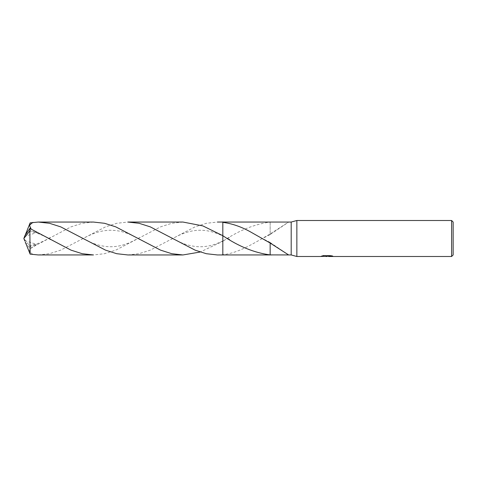 <?xml version="1.0" encoding="UTF-8"?>
<svg xmlns="http://www.w3.org/2000/svg" width="477" height="477" viewBox="0 0 477 477"><rect width="100%" height="100%" fill="white"/><g stroke="black" fill="none" stroke-linecap="round" stroke-linejoin="round"><path stroke-width="0.36" stroke-dasharray="2.38 1.79" d="M222.819 235.686L222.819 241.314L200.197 252.029M271.574 222.049L270.149 222.103C254.426 224.166 238.643 230.57 222.819 241.314L222.819 222.049L222.819 241.314M324.754 256.316L323.358 255.41L325.994 256.238L331.575 255.75L331.575 256.095L328.754 256.238M331.575 256.095L328.498 256.238M328.754 256.495L331.575 256.352M331.7 255.887L332.845 255.946L330.782 255.41L323.686 255.684M323.686 255.41L321.814 255.893L322.768 255.893M327.568 255.893L320.848 256.197L325.994 256.238M321.224 256.077L323.597 255.356M323.597 255.63L321.224 256.334M270.149 254.915L270.149 243.562M270.155 243.043L270.155 242.501L270.155 243.043M217.458 254.956L222.819 254.664C238.595 253.221 254.855 242.644 270.155 233.957L288.639 222.049M291.197 222.049L291.197 254.951M222.819 241.41L222.819 255.082L222.819 241.41M270.155 233.957L270.149 222.103M270.149 222.085L270.155 234.499L288.663 222.061M270.155 233.837L270.155 234.499M453.15 222.049L453.15 254.951M451.606 220.505L451.606 256.495M296.855 220.505L296.855 256.495M93.367 222.049L82.169 223.302L70.984 226.867L29.836 248.559L29.556 248.201M24.852 235.763L23.85 238.5L29.836 246.12L29.836 248.559M29.836 246.12L30.158 222.848M127.89 254.956L139.111 253.698L150.309 250.127L195.069 226.867L206.249 223.302L217.458 222.043M182.935 222.043L171.738 223.296L160.576 226.855L115.738 250.145L104.546 253.704L93.367 254.951M38.333 254.951L49.536 253.698L60.746 250.121L105.489 226.873L116.692 223.302L127.89 222.049M222.819 221.918L222.819 235.59M29.562 228.799L31.309 231.351L36.735 232.591L31.136 229.043M25.257 241.994L29.562 248.201L31.309 245.649L36.735 244.409L30.295 248.726L29.186 250.902L32.955 254.658M24.697 240.605L36.735 244.409M24.899 235.769L24.697 236.395L36.735 232.591M24.697 236.395L25.257 235.006M24.899 241.231L24.768 240.885M270.155 242.501L288.663 254.939M222.819 235.972L229.473 239.508M270.155 242.423L260.466 237.48M229.473 237.492L222.819 241.028M260.466 239.52L270.155 234.577M29.192 231.011C36.24 232.484 43.276 235.31 50.306 239.49M139.856 237.522L130.531 242.268C125.087 244.594 120.121 245.989 115.637 246.472C104.737 247.718 93.337 244.737 81.43 237.528M170.999 239.466C177.486 235.805 182.87 233.39 187.139 232.216C192.356 230.612 197.716 229.992 203.214 230.343C207.662 230.582 212.73 231.81 218.424 234.028L222.831 235.984M50.306 237.51C42.882 241.869 35.847 244.695 29.192 245.989M81.43 239.472C84.447 237.57 88.835 235.477 94.601 233.193C99.043 231.476 104.099 230.492 109.776 230.242C115.464 230.26 120.532 231.047 124.974 232.615C128.271 233.521 133.232 235.811 139.856 239.478M222.831 241.016C216.862 243.729 212.277 245.339 209.063 245.84C204.371 246.812 199.696 247.014 195.045 246.448C185.982 245.041 181.338 243.222 170.999 237.534M23.85 238.5L24.822 235.954"/><path stroke-width="0.72" d="M322.768 255.893L327.568 256.155L320.723 256.495L296.855 256.495L291.197 254.951L291.197 222.049L296.855 220.505L451.606 220.505L453.15 222.049L453.15 254.951L451.606 256.495L328.748 256.495L328.903 256.155L331.7 255.887M296.855 256.495L296.855 220.505M328.498 256.238L324.754 256.316M326.846 256.495L325.994 256.495M451.606 256.495L451.606 220.505M327.568 256.155L321.814 256.155L323.686 255.684L330.782 255.684L332.845 256.209L328.683 256.483M271.574 254.951L222.819 254.951L222.819 222.043L217.458 222.043L271.574 222.049M222.819 254.956L222.819 235.686L202.844 225.895L182.935 222.043L127.89 222.043L139.081 223.296L150.303 226.873L195.129 250.157L206.297 253.71L217.458 254.956L222.819 254.956L222.819 235.686C238.643 246.43 254.426 252.834 270.167 254.897L291.197 254.951M271.789 222.049L291.197 222.049M222.819 222.336C232.299 223.612 241.708 226.903 251.045 232.21L270.155 243.043L288.639 254.951M270.155 243.043L270.149 254.897M270.155 243.163L270.155 243.568M222.819 235.59L222.819 221.918M25.257 235.006L30.158 222.848L38.333 222.049L49.554 223.308L60.746 226.879L105.518 250.139L116.698 253.698L127.89 254.956L182.935 254.956L171.738 253.698L160.546 250.133L115.756 226.861L104.564 223.296L93.367 222.049L38.333 222.049M200.197 252.029L182.935 254.956M29.562 228.799L24.852 235.763L23.85 238.5L29.836 230.88L30.158 254.152L38.333 254.951L93.367 254.951L82.181 253.698L71.001 250.139L29.836 228.441L29.556 228.799M29.836 230.88L29.836 228.441M31.136 229.043L29.383 225.222L32.955 222.342M25.257 241.994L30.158 254.152M24.768 240.885L23.85 238.5M327.121 256.238L328.683 256.238M229.109 239.299L229.473 239.508M49.996 239.311L50.306 239.49M139.451 239.251L139.856 239.478"/></g></svg>
